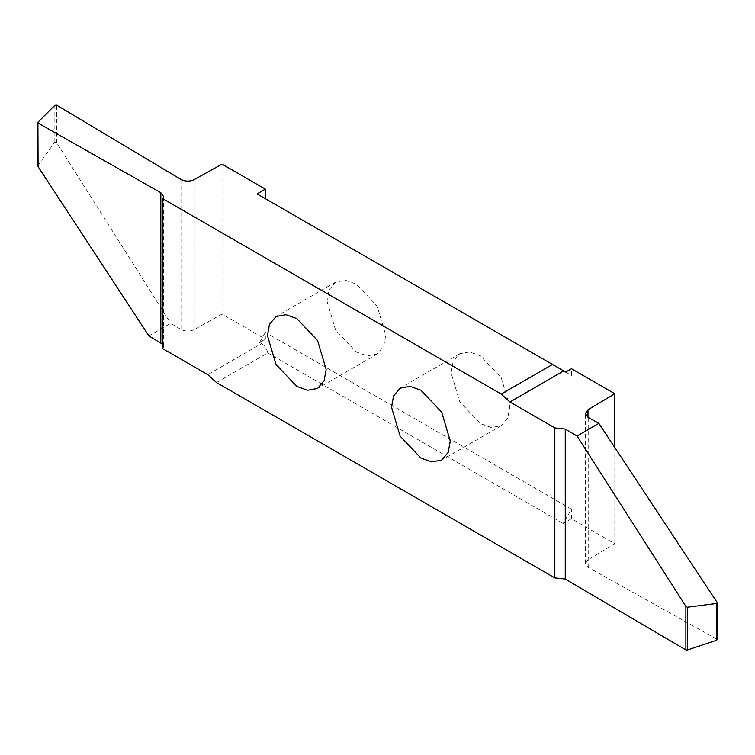 <?xml version="1.0" encoding="UTF-8"?>
<svg xmlns="http://www.w3.org/2000/svg" width="755" height="755" viewBox="0 0 755 755"><rect width="100%" height="100%" fill="white"/><g stroke="black" fill="none" stroke-linecap="round" stroke-linejoin="round"><path stroke-width="0.57" stroke-dasharray="3.77 2.83" d="M509.833 406.7L501.226 377.755L480.463 355.832L469.648 351.972L459.691 353.774L453.151 361.494L451.094 372.791L459.691 401.736L480.463 423.659L491.269 427.519L501.226 425.716L507.766 417.996L509.833 406.7M148.867 335.909L170.706 323.3L180.992 329.454C185.343 331.587 189.75 331.634 194.224 329.586L222.008 314.089L265.354 339.118L265.354 332.426L571.469 509.163L563.192 523.489L571.469 518.713L614.806 543.742L587.975 559.776L585.351 563.626L588.211 567.42L716.891 639.164L716.665 640.24M222.008 314.089L222.008 164.109M257.087 193.912L571.469 375.414L571.469 368.733M614.806 447.46L614.806 543.742M571.469 518.713L571.469 509.163M326.99 301.141L335.598 330.086L356.36 352.009L367.175 355.869L377.132 354.067L383.672 346.347L385.73 335.06L377.132 306.105L356.36 284.182L345.554 280.322L335.598 282.125L329.057 289.854L326.99 301.141M265.354 332.426L259.569 342.459L265.354 339.118M259.569 342.459L261.551 343.61L207.776 374.65M162.853 348.716L163.637 346.554L162.853 344.393M37.75 165.609L54.86 142.091L56.719 142.752L170.706 323.3M216.487 382.549L267.78 352.934C266.741 348.555 264.665 345.45 261.551 343.61M565.674 372.073L571.469 375.414M267.78 352.934L563.192 523.489M37.91 122.263L37.91 165.062M54.86 105.304L54.86 142.091M56.719 142.752L56.719 105.171M180.992 179.463L180.992 329.454M194.224 329.586L194.224 179.605M716.891 601.593L716.891 639.164M588.211 567.42L588.211 417.44M587.975 417.307L587.975 559.776M459.691 353.774L400.122 388.164M377.132 354.067L317.562 388.457M335.598 282.125L276.028 316.524M163.637 196.574L163.637 346.554M585.351 563.532L585.351 413.551M501.226 425.716L441.656 460.106"/><path stroke-width="1.13" d="M450.263 441.09L441.656 412.145L420.894 390.222L410.078 386.362L400.122 388.164L393.582 395.884L391.524 407.181L400.122 436.126L420.894 458.049L431.7 461.909L441.656 460.106L448.196 452.387L450.263 441.09M265.354 198.688L265.354 189.137L222.008 164.109L194.224 179.605C189.75 181.653 185.343 181.606 180.992 179.463L56.719 105.171L54.86 105.304L37.91 122.263L38.099 123.084L160.834 192.714L163.637 196.574L162.853 198.735L162.853 348.716L207.776 374.65L216.487 382.549L554.831 577.896L565.259 579.057L685.87 649.923L685.87 606.331L687.295 607.228L716.665 603.453L717.25 602.66L598.857 423.376L588.211 417.44L585.351 413.646L587.975 409.795L614.806 393.751L571.469 368.733L565.674 372.073L563.692 370.932L509.918 401.971L501.197 394.072L162.853 198.735M614.806 393.751L614.806 447.46M267.421 335.531L276.028 364.486L296.791 386.4L307.606 390.269L317.562 388.457L324.103 380.737L326.16 369.45L317.562 340.496L296.791 318.582L285.985 314.712L276.028 316.524L269.488 324.244L267.421 335.531M162.853 344.393L148.867 335.909L38.099 166.666L37.91 165.062M37.91 122.263L38.099 166.666M265.354 189.137L257.087 193.912L552.49 364.467L501.197 394.072M552.49 364.467L563.692 370.932M598.857 423.376L577.018 435.984L565.259 429.076L554.831 427.906L509.918 401.971M554.831 427.906L554.831 577.896M577.018 435.984L685.87 606.331M716.891 639.164L716.665 640.24L687.295 650.027L685.87 649.923M160.834 342.704L160.834 192.714M565.259 429.076L565.259 579.057M687.295 650.027L687.295 607.228M716.665 640.24L716.665 603.453M587.975 409.795L587.975 417.307M37.75 122.603L37.75 165.609M717.25 639.655L717.25 602.66"/></g></svg>
